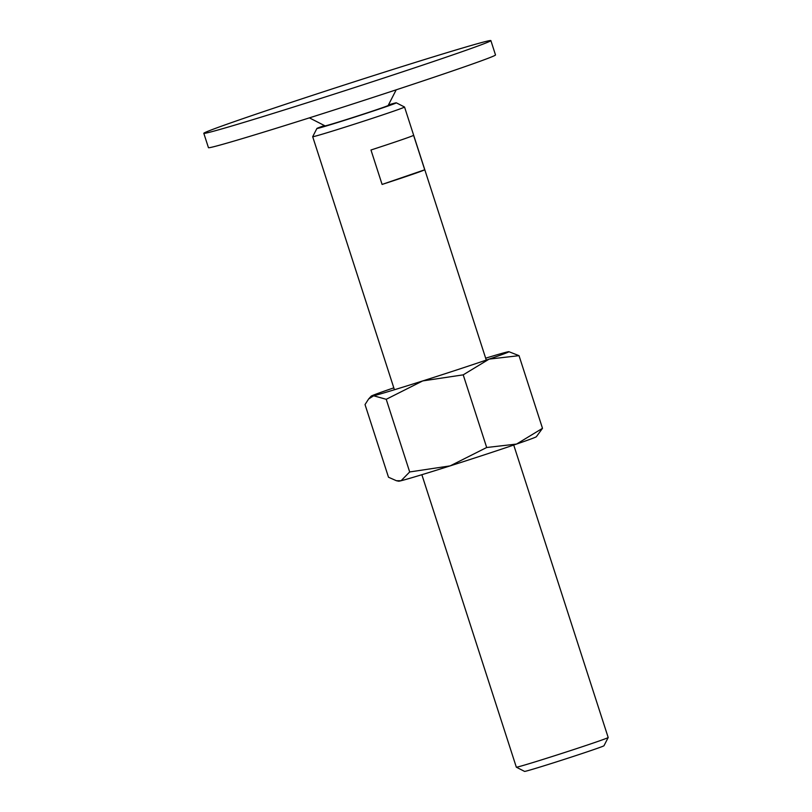 <?xml version="1.0" encoding="UTF-8"?>
<svg xmlns="http://www.w3.org/2000/svg" width="812" height="812" viewBox="0 0 812 812"><rect width="100%" height="100%" fill="white"/><g stroke="black" fill="none" stroke-linecap="round" stroke-linejoin="round"><path stroke-width="1.22" d="M385.568 77.444A150.829 2.791 -17.9 0 0 490.874 40.6A150.829 2.791 -17.9 0 0 309.118 96.466A150.829 2.791 -17.9 0 0 203.812 133.32A150.829 2.791 -17.9 0 0 385.568 77.444M490.874 40.6L495.503 54.952A150.829 2.791 162.1 0 1 390.207 91.797A150.829 2.791 162.1 0 1 208.451 147.672L203.812 133.32M396.195 89.827L388.187 105.469A33.18 0.619 162.1 0 1 365.024 113.568A33.18 0.619 162.1 0 1 325.044 125.87L309.392 117.862M574.49 749.303A48.263 0.893 162.1 0 1 516.341 767.198A48.263 0.893 162.1 0 1 516.33 767.178L524.562 771.4A41.737 0.771 162.1 0 0 574.845 755.931A41.737 0.771 162.1 0 0 603.976 745.751L608.188 737.529A48.263 0.893 162.1 0 1 574.49 749.303M388.491 104.88A41.737 0.771 162.1 0 1 396.317 102.819L404.538 107.022A48.263 0.893 162.1 0 1 404.549 107.042A48.263 0.893 162.1 0 1 370.851 118.826A48.263 0.893 162.1 0 1 312.691 136.71A48.263 0.893 162.1 0 1 312.691 136.69L316.903 128.469A41.737 0.771 162.1 0 1 324.455 125.566M391.09 181.502A48.263 0.893 162.1 0 1 382.097 184.436L370.972 149.997A48.263 0.893 -17.9 0 0 379.965 147.053A48.263 0.893 -17.9 0 0 413.602 135.35L424.727 169.789A48.263 0.893 162.1 0 1 391.09 181.502M396.317 102.819A41.737 0.771 162.1 0 1 367.186 113.03A41.737 0.771 162.1 0 1 316.903 128.469M424.727 169.789L382.097 184.436M513.722 445.037L608.188 737.509A48.263 0.893 162.1 0 1 608.188 737.529M463.216 374.85L489.139 359.107A72.4 1.34 162.1 0 1 458.394 369.399A72.4 1.34 162.1 0 1 422.727 380.919A72.4 1.34 162.1 0 1 373.642 395.789L386.218 399.301L422.727 380.919L463.216 374.85L486.682 447.503L516.574 444.062A72.4 1.34 162.1 0 0 536.356 436.724L542.497 428.32L516.574 444.062A72.4 1.34 162.1 0 1 485.83 454.355A72.4 1.34 162.1 0 1 450.173 465.875A72.4 1.34 162.1 0 1 401.077 480.734L396.398 480.724L388.491 477.223L365.035 404.569L368.628 398.976L373.642 395.789A72.4 1.34 162.1 0 1 371.175 396.165A72.4 1.34 162.1 0 1 390.948 388.826A72.4 1.34 162.1 0 1 393.81 387.852M489.139 359.107L519.03 355.666L508.891 351.687A72.4 1.34 162.1 0 1 489.139 359.107M485.667 358.183A72.4 1.34 162.1 0 1 506.455 352.154A72.4 1.34 162.1 0 1 508.891 351.687M486.682 447.503L450.173 465.875L409.684 471.955L401.077 480.734A72.4 1.34 162.1 0 1 398.641 481.201L396.398 480.724M386.218 399.301L409.684 471.955M519.03 355.666L542.497 428.32M312.691 136.71L394.419 389.75M421.864 474.705L516.33 767.178M404.549 107.042L486.276 360.081M371.175 396.165L368.628 398.976"/></g></svg>
